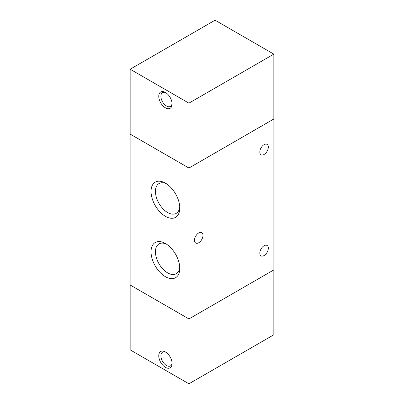 <?xml version="1.0" encoding="UTF-8"?>
<svg xmlns="http://www.w3.org/2000/svg" width="404" height="404" viewBox="0 0 404 404"><rect width="100%" height="100%" fill="white"/><g stroke="black" fill="none" stroke-linecap="round" stroke-linejoin="round"><path stroke-width="0.61" d="M165.428 351.97L165.428 351.97A9.423 5.439 60 0 1 172.089 363.514A9.423 5.439 60 0 1 165.428 367.362A9.423 5.439 60 0 1 158.762 355.818A9.423 5.439 60 0 1 165.428 351.97L165.428 351.97M172.069 362.858A7.913 4.57 60 0 1 170.453 365.903A7.913 4.57 60 0 1 162.534 361.333A7.913 4.57 60 0 1 162.534 352.197A7.913 4.57 60 0 1 165.983 352.318M273.841 118.998L188.931 168.049L188.931 103.156L130.159 69.22L215.069 20.2L273.841 54.131L273.841 119.013L188.931 168.034L130.133 134.103L130.133 284.987L188.931 318.933L188.931 383.8L130.159 349.869L130.159 285.002M273.841 269.912L273.841 334.78L188.931 383.8M165.428 107.838A9.423 5.439 60 0 1 158.762 96.298A9.423 5.439 60 0 1 165.428 92.45A9.423 5.439 60 0 1 172.089 103.995A9.423 5.439 60 0 1 165.428 107.838M165.983 92.799A7.913 4.57 -120 0 0 162.534 92.673A7.913 4.57 -120 0 0 161.322 99.015A7.913 4.57 -120 0 0 166.493 105.989A7.913 4.57 -120 0 0 170.453 106.383A7.913 4.57 -120 0 0 172.069 103.338M273.867 119.013L273.867 269.897L188.931 318.933L188.931 168.049L130.159 134.103L130.159 69.22M273.841 54.131L188.931 103.156M194.486 240.284A6.004 3.469 -60 0 1 197.107 234.244A6.004 3.469 -60 0 1 201.737 232.633A6.004 3.469 -60 0 1 201.737 239.567A6.004 3.469 -60 0 1 195.728 243.036A6.004 3.469 -60 0 1 194.486 240.284M259.822 253.111A6.004 3.469 -60 0 1 262.443 247.066A6.004 3.469 -60 0 1 267.069 245.46A6.004 3.469 -60 0 1 267.069 252.394A6.004 3.469 -60 0 1 261.065 255.863A6.004 3.469 -60 0 1 259.822 253.111M259.822 152.02A6.004 3.469 -60 0 1 262.443 145.975A6.004 3.469 -60 0 1 267.069 144.364A6.004 3.469 -60 0 1 267.069 151.303A6.004 3.469 -60 0 1 261.065 154.767A6.004 3.469 -60 0 1 259.822 152.02M165.413 216.332A20.326 11.736 60 0 1 151.04 191.435A20.326 11.736 60 0 1 165.413 183.138A20.326 11.736 60 0 1 179.785 208.035A20.326 11.736 60 0 1 165.413 216.332M166.559 183.855A17.215 9.938 -120 0 0 159.004 183.557A17.215 9.938 -120 0 0 156.368 197.354A17.215 9.938 -120 0 0 167.615 212.519A17.215 9.938 -120 0 0 176.22 213.373A17.215 9.938 -120 0 0 179.74 206.686M165.413 276.69A20.326 11.736 60 0 1 151.04 251.793A20.326 11.736 60 0 1 165.413 243.491A20.326 11.736 60 0 1 179.785 268.387A20.326 11.736 60 0 1 165.413 276.69M166.559 244.208A17.215 9.938 -120 0 0 159.004 243.91A17.215 9.938 -120 0 0 156.368 257.707A17.215 9.938 -120 0 0 167.615 272.877A17.215 9.938 -120 0 0 176.22 273.725A17.215 9.938 -120 0 0 179.74 267.039"/></g></svg>
